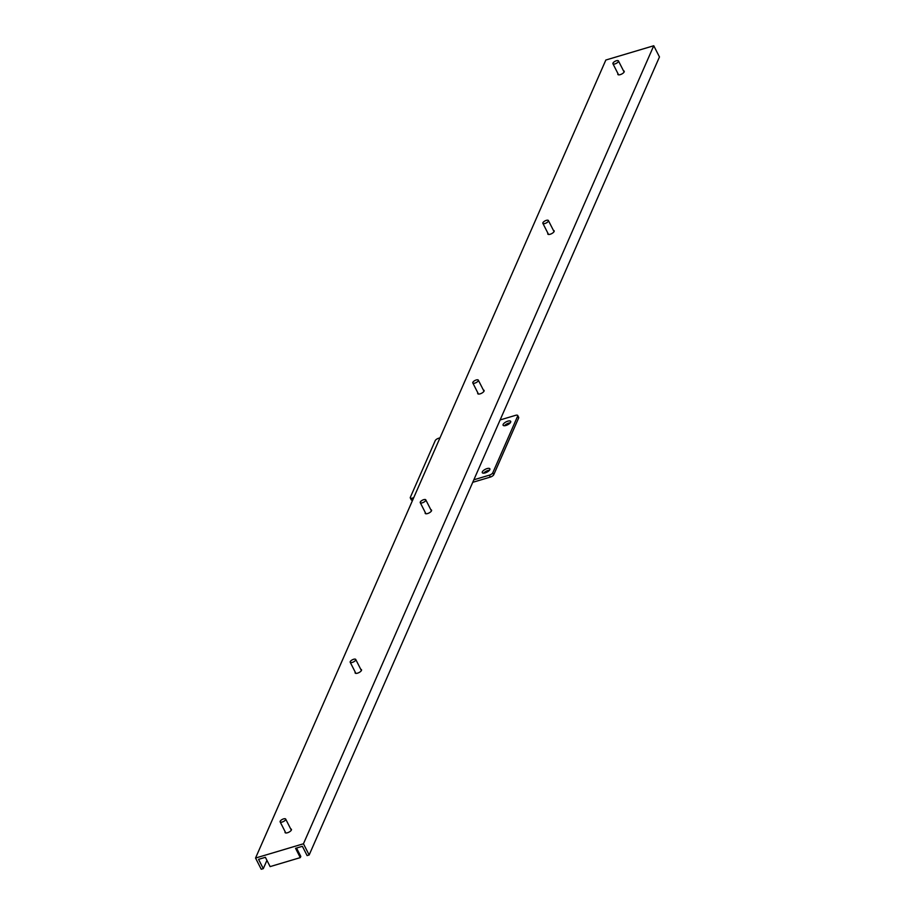 <?xml version="1.0" encoding="UTF-8"?>
<svg xmlns="http://www.w3.org/2000/svg" width="915" height="915" viewBox="0 0 915 915"><rect width="100%" height="100%" fill="white"/><g stroke="black" fill="none" stroke-linecap="round" stroke-linejoin="round"><path stroke-width="1.37" d="M623.492 70.821A3.569 1.384 153 0 1 624.213 71.221A3.569 1.384 153 0 1 621.662 74.069A3.569 1.384 153 0 1 617.865 74.458A3.569 1.384 153 0 1 617.968 73.635M553.426 230.42A3.569 1.384 153 0 1 554.158 230.82A3.569 1.384 153 0 1 551.608 233.668A3.569 1.384 153 0 1 547.799 234.057A3.569 1.384 153 0 1 547.902 233.245M483.372 390.03A3.569 1.384 153 0 1 484.092 390.431A3.569 1.384 153 0 1 481.542 393.278A3.569 1.384 153 0 1 477.744 393.667A3.569 1.384 153 0 1 477.847 392.844M430.828 509.735A3.569 1.384 153 0 1 431.548 510.135A3.569 1.384 153 0 1 428.998 512.983A3.569 1.384 153 0 1 425.201 513.372A3.569 1.384 153 0 1 425.303 512.549M360.762 669.345A3.569 1.384 153 0 1 361.494 669.734A3.569 1.384 153 0 1 358.943 672.594A3.569 1.384 153 0 1 355.134 672.971A3.569 1.384 153 0 1 355.237 672.159M290.707 828.944A3.569 1.384 153 0 1 291.428 829.345A3.569 1.384 153 0 1 288.877 832.193A3.569 1.384 153 0 1 285.08 832.581A3.569 1.384 153 0 1 285.183 831.758M263.291 868.644L258.556 859.345L265.384 857.309L270.119 866.608L300.292 857.618L295.556 848.331L302.373 846.295L307.108 855.594L309.156 854.976L659.463 56.947L653.756 45.75L605.844 60.024L255.537 858.053L261.244 869.25L263.291 868.644L266.94 860.352M296.517 848.045L300.806 856.44L300.292 857.618M309.156 854.976L303.448 843.779L255.537 858.053M303.448 843.779L653.756 45.75M411.304 499.258A3.1 1.201 -27 0 0 411.281 499.853A3.1 1.201 -27 0 0 412.631 500.173M413.717 497.703L412.379 498.103A3.1 1.201 153 0 1 410.297 497.943A3.1 1.201 153 0 1 410.332 497.348L435.231 440.63A3.1 1.201 153 0 1 438.651 438.251L439.989 437.85M518.645 417.983A3.1 1.201 -27 0 0 518.679 417.4L517.707 415.49A3.1 1.201 153 0 1 517.673 416.085L518.645 417.983L493.757 474.702L492.785 472.792L517.673 416.085M472.735 482.319L490.337 477.081A3.1 1.201 -27 0 0 493.757 474.702M510.284 422.799A4.266 1.658 -27 0 0 508.82 423.062A4.266 1.658 -27 0 0 504.497 425.75M489.456 470.241A4.266 1.658 -27 0 0 488.004 470.504A4.266 1.658 -27 0 0 483.669 473.181M500.128 419.939L515.637 415.319A3.1 1.201 153 0 1 517.707 415.49M492.785 472.792A3.1 1.201 153 0 1 489.365 475.171L473.856 479.792M507.848 421.152A4.266 1.658 153 0 1 510.696 421.38A4.266 1.658 153 0 1 507.653 424.789A4.266 1.658 153 0 1 503.101 425.246A4.266 1.658 153 0 1 507.848 421.152M487.032 468.594A4.266 1.658 153 0 1 489.88 468.823A4.266 1.658 153 0 1 486.826 472.232A4.266 1.658 153 0 1 482.285 472.689A4.266 1.658 153 0 1 487.032 468.594M280.173 821.27A3.1 1.201 153 0 1 282.975 819.108A3.1 1.201 153 0 1 285.663 819.051A3.1 1.201 153 0 1 283.444 821.533A3.1 1.201 153 0 1 280.139 821.864A3.1 1.201 153 0 1 280.173 821.27M352.275 662.426A3.1 1.201 153 0 1 350.205 662.266A3.1 1.201 153 0 1 352.412 659.784A3.1 1.201 153 0 1 355.729 659.452A3.1 1.201 153 0 1 352.275 662.426M422.33 502.815A3.1 1.201 153 0 1 420.26 502.655A3.1 1.201 153 0 1 422.478 500.173A3.1 1.201 153 0 1 425.784 499.842A3.1 1.201 153 0 1 422.33 502.815M474.874 383.111A3.1 1.201 153 0 1 472.803 382.95A3.1 1.201 153 0 1 475.022 380.468A3.1 1.201 153 0 1 478.328 380.137A3.1 1.201 153 0 1 474.874 383.111M544.94 223.512A3.1 1.201 153 0 1 542.87 223.352A3.1 1.201 153 0 1 545.077 220.87A3.1 1.201 153 0 1 548.394 220.526A3.1 1.201 153 0 1 544.94 223.512M614.994 63.901A3.1 1.201 153 0 1 612.924 63.741A3.1 1.201 153 0 1 615.143 61.259A3.1 1.201 153 0 1 618.449 60.928A3.1 1.201 153 0 1 614.994 63.901M412.997 499.327L412.379 498.103M489.365 475.171L490.337 477.081M410.297 497.943L411.281 499.853M291.325 830.168L285.663 819.051M285.8 832.982L280.139 821.864M361.391 670.558L355.729 659.452M355.866 673.371L350.205 662.266M431.445 510.947L425.784 499.842M425.921 513.773L420.26 502.655M483.989 391.243L478.328 380.137M478.465 394.068L472.803 382.95M554.055 231.644L548.394 220.526M548.531 234.457L542.87 223.352M624.11 72.033L618.449 60.928M618.586 74.847L612.924 63.741"/></g></svg>
